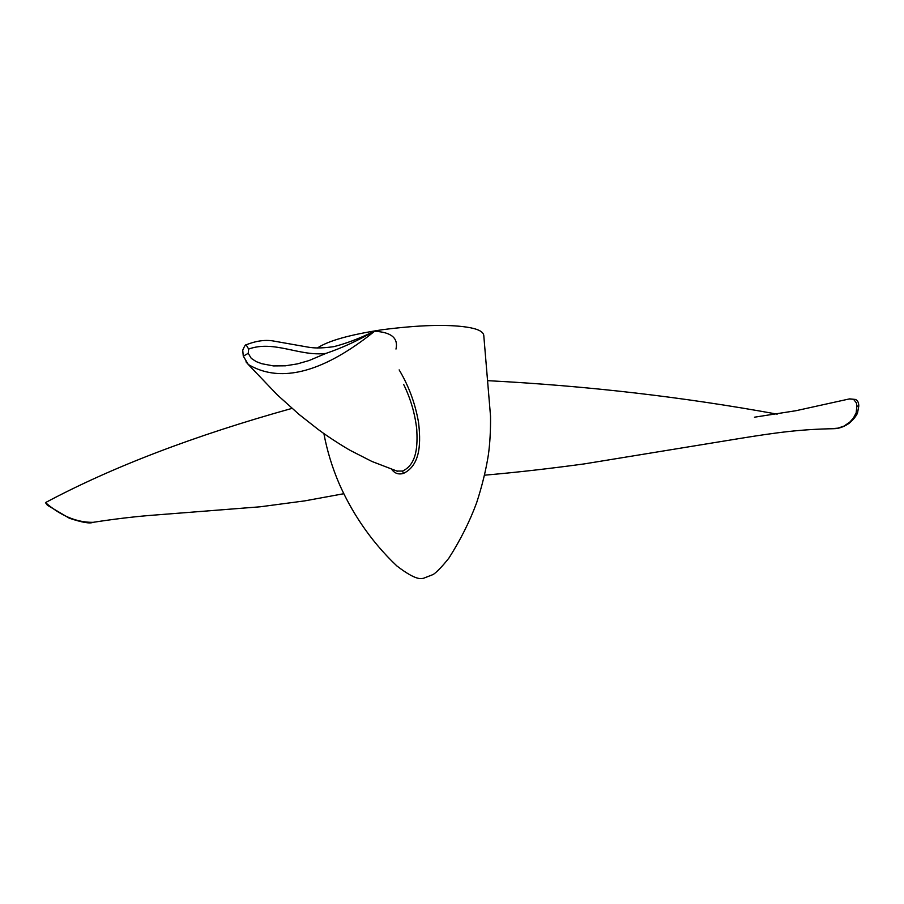 <?xml version="1.0" encoding="UTF-8"?>
<svg xmlns="http://www.w3.org/2000/svg" width="904" height="904" viewBox="0 0 904 904"><rect width="100%" height="100%" fill="white"/><g stroke="black" fill="none" stroke-linecap="round" stroke-linejoin="round"><path stroke-width="1.36" d="M399.15 369.894C408.868 386.132 415.331 403.726 418.575 422.688C420.529 439.977 421.637 464.78 403.455 473.413C398.585 474.769 394.675 473.425 391.726 469.379M317.27 348.074C328.141 340.808 349.791 334.695 382.222 329.734C418.834 325.044 447.084 324.186 466.972 327.158C477.594 328.785 483.188 331.508 483.764 335.316L490.522 416.122C490.691 430.27 489.979 443.152 488.386 454.768C485.968 470.148 482.035 486.182 476.589 502.895C469.662 521.608 460.43 540.027 448.87 558.152C442.372 566.288 437.186 571.723 433.298 574.458L422.688 578.594C422.518 577.419 419.083 583.114 396.879 565.949C368.775 539.428 350.469 509.381 339.215 483.809C332.175 467.402 327.067 450.644 323.881 433.547M292.015 408.382C194.462 435.547 112.277 466.961 45.471 502.613C60.93 515.924 76.783 522.501 93.033 522.342C89.858 523.8 81.948 522.433 69.314 518.218L47.358 505.223L45.471 502.613M396.754 471.052L402.517 471.074C417.637 464.136 417.501 443.932 416.767 429.479C415.015 413.727 410.642 398.709 403.659 384.437M395.986 349.068C398.438 338.085 391.319 332.152 374.595 331.282C339.927 359.08 289.788 389.149 248.284 364.481L245.933 361.826M325.937 353.407C299.608 356.707 274.093 339.87 248.634 349.068L248.227 353.317L251.267 358.368L256.216 361.611L261.776 363.713L273.449 365.917L285.438 365.804L297.326 363.905L309.032 360.549L325.937 353.407C342.175 347.848 357.668 340.763 372.391 332.141L374.595 331.282M488.375 380.708C587.216 385.861 683.481 397.003 777.18 414.145M831.058 428.722L837.895 428.157L844.076 426.055L849.941 421.987L853.432 418.043L856.167 412.834L856.879 406.122L856.382 402.913L853.5 399.252L849.127 398.98L795.927 410.721L754.456 417.207M856.879 406.122L858.8 406.043L857.512 413.038C856.144 416.213 853.353 419.637 849.139 423.309C843.85 426.903 838.709 428.699 833.691 428.699C801.362 429.287 778.141 432.248 739.641 438.496L584.199 463.91C549.293 468.656 516.964 472.329 487.211 474.95L484.646 475.176M853.5 399.252L855.772 399.591C857.715 400.54 858.732 402.698 858.8 406.043M243.289 356.176L248.227 353.317M397.59 471.312L371.939 461.469L350.56 450.565C346.853 448.576 331.033 438.994 318.321 429.558L299.122 414.473L277.313 394.89L248.284 364.481L243.266 356.086L242.735 350.187C244.442 346.175 245.583 344.39 246.148 344.831L248.634 349.068M402.517 471.074L403.455 473.413M343.735 493.731L304.738 500.872L260.318 506.782L148.279 515.562C131.023 517.043 112.605 519.303 93.033 522.342M849.636 398.867L855.523 399.455M372.391 332.141C359.024 338.65 346.175 343.486 333.858 346.65C313.857 349.419 309.021 347.079 300.716 345.837L274.873 341.271C266.16 339.441 256.589 340.638 246.148 344.831"/></g></svg>
